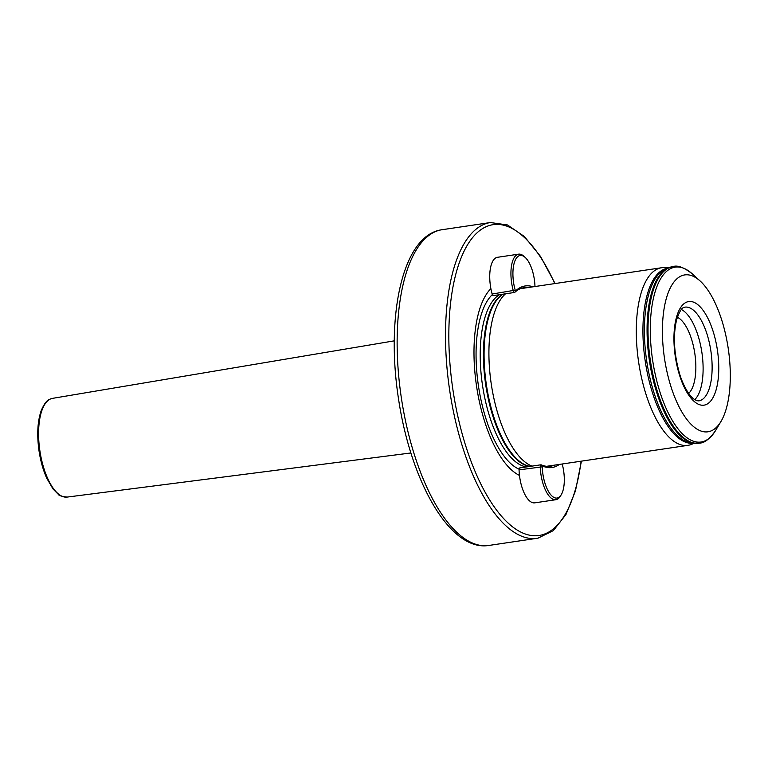 <?xml version="1.0" encoding="UTF-8"?>
<svg xmlns="http://www.w3.org/2000/svg" width="768" height="768" viewBox="0 0 768 768"><rect width="100%" height="100%" fill="white"/><g stroke="black" fill="none" stroke-linecap="round" stroke-linejoin="round"><path stroke-width="1.15" d="M708.346 431.731A79.296 32.256 81.6 0 0 720.97 421.488A79.296 32.256 81.6 0 0 728.256 348.624A79.296 32.256 81.6 0 0 700.147 281.011A79.296 32.256 81.6 0 0 684.365 274.973A79.296 32.256 81.6 0 0 664.589 358.982A79.296 32.256 81.6 0 0 708.346 431.731M490.886 288.614A98.323 39.994 81.6 0 0 476.688 387.062A98.323 39.994 81.6 0 0 519.466 475.411M668.323 267.869L664.771 267.629A89.77 36.509 81.6 0 0 661.555 267.754A89.77 36.509 81.6 0 0 661.142 267.821A89.77 36.509 81.6 0 0 638.678 362.419A89.77 36.509 81.6 0 0 687.888 445.363A89.77 36.509 81.6 0 0 688.301 445.296A89.77 36.509 81.6 0 0 690.998 444.547L694.33 443.299M505.526 293.798A89.77 36.509 81.6 0 0 491.395 384.893A89.77 36.509 81.6 0 0 531.984 466.118M688.656 393.398A39.898 16.224 81.6 0 0 694.829 353.578A39.898 16.224 81.6 0 0 677.366 317.261M694.723 399.677A47.376 19.267 81.6 0 0 701.894 352.531A47.376 19.267 81.6 0 0 681.35 309.494M559.421 464.41A91.517 37.219 -98.4 0 1 542.621 466.08L542.237 466.838A25.814 10.493 81.6 0 0 542.928 474.336A25.814 10.493 81.6 0 0 561.274 494.678A25.814 10.493 81.6 0 0 563.606 470.669A25.814 10.493 81.6 0 0 562.205 463.997M561.274 494.678L560.39 496.157A27.302 11.107 -98.4 0 1 555.917 499.709A27.302 11.107 -98.4 0 1 540.97 474.634A27.302 11.107 -98.4 0 1 540.24 466.704A2.496 1.018 -98.4 0 1 540.941 464.794A2.496 1.018 -98.4 0 1 541.2 464.832A90.019 36.614 81.6 0 0 550.502 466.234A90.019 36.614 81.6 0 0 554.227 465.178M520.022 467.971A2.496 1.018 81.6 0 0 519.763 467.933A2.496 1.018 81.6 0 0 519.062 469.853A27.302 11.107 81.6 0 0 519.792 477.782A27.302 11.107 81.6 0 0 534.73 502.848L555.917 499.709M534.979 286.522A25.814 10.493 81.6 0 0 534.298 279.149A25.814 10.493 81.6 0 0 525.187 257.434A25.814 10.493 81.6 0 0 513.619 282.816A25.814 10.493 81.6 0 0 515.203 290.15L515.789 290.726A91.517 37.219 -98.4 0 1 533.088 286.8M527.894 287.578A90.019 36.614 81.6 0 0 524.016 287.645A90.019 36.614 81.6 0 0 514.81 292.33A2.496 1.018 -98.4 0 1 514.55 292.464A2.496 1.018 -98.4 0 1 513.341 290.88A27.302 11.107 -98.4 0 1 511.67 283.114A27.302 11.107 -98.4 0 1 518.602 254.17A27.302 11.107 -98.4 0 1 523.91 256.272L525.187 257.434M518.602 254.17L497.414 257.309A27.302 11.107 81.6 0 0 490.483 286.262A27.302 11.107 81.6 0 0 492.154 294.019A2.496 1.018 81.6 0 0 493.373 295.603L514.55 292.464M672.931 266.573A89.27 36.307 81.6 0 0 672.739 266.602L665.837 268.877A88.474 35.981 81.6 0 0 646.666 360.72A88.474 35.981 81.6 0 0 691.661 443.05L698.928 443.222A89.27 36.307 81.6 0 0 699.12 443.194M401.51 398.918A159.6 64.906 81.6 0 0 488.851 545.453C450.134 551.818 410.938 481.824 398.582 399.312C385.478 315.638 402.557 234.874 442.042 229.718A159.6 64.906 81.6 0 0 441.312 229.834A159.6 64.906 81.6 0 0 401.51 398.918M52.464 398.371C49.094 399.552 46.33 399.072 41.242 410.515C37.469 421.469 36.758 435.091 39.101 451.363C40.656 461.366 43.219 470.333 46.771 478.253L53.021 488.976L58.349 494.371C58.742 495.523 61.661 496.426 67.104 497.088A49.901 20.294 -98.4 0 1 39.955 451.248A49.901 20.294 -98.4 0 1 52.464 398.371L394.272 340.848M700.147 281.011L692.362 273.926A88.397 35.952 81.6 0 0 674.765 267.197A88.397 35.952 81.6 0 0 652.723 360.845A88.397 35.952 81.6 0 0 701.501 441.946A88.397 35.952 81.6 0 0 715.574 430.522C709.843 438.787 704.582 442.973 699.792 443.088L699.312 443.165A89.27 36.307 81.6 0 0 699.725 443.098M704.275 405.12A52.368 21.302 81.6 0 0 717.331 349.632A52.368 21.302 81.6 0 0 688.435 301.594A52.368 21.302 81.6 0 0 675.379 357.072A52.368 21.302 81.6 0 0 704.275 405.12M684.797 307.171C683.923 308.237 681.715 305.136 676.742 319.334C672.96 334.925 673.824 352.752 679.325 372.826C681.389 380.842 687.523 394.243 693.629 398.89L696.72 400.666L698.794 400.886A47.376 19.267 81.6 0 0 699.014 400.858A47.376 19.267 81.6 0 0 710.87 350.928A47.376 19.267 81.6 0 0 684.902 307.152A47.376 19.267 81.6 0 0 684.835 307.162L684.902 307.152M442.042 229.718L490.416 222.547A159.6 64.906 81.6 0 0 489.686 222.662A159.6 64.906 81.6 0 0 449.75 390.835A159.6 64.906 81.6 0 0 537.226 538.282A159.6 64.906 81.6 0 0 537.965 538.166M554.784 283.584A157.104 63.898 81.6 0 0 492.317 224.794A157.104 63.898 81.6 0 0 453.139 391.229A157.104 63.898 81.6 0 0 539.837 535.363A157.104 63.898 81.6 0 0 581.107 461.194M492.355 294.595A91.44 37.19 81.6 0 0 478.57 386.717A91.44 37.19 81.6 0 0 519.082 469.19M499.478 294.701A88.032 35.798 81.6 0 0 482.765 387.014A88.032 35.798 81.6 0 0 526.618 466.915M502.694 294.221A88.032 35.798 81.6 0 0 485.981 386.544A88.032 35.798 81.6 0 0 529.843 466.435M503.146 294.154A88.128 35.846 81.6 0 0 486.624 386.333A88.128 35.846 81.6 0 0 530.198 466.378M667.43 268.224A88.454 35.971 81.6 0 0 667.411 268.234A88.454 35.971 81.6 0 0 645.206 360.97A88.454 35.971 81.6 0 0 693.37 443.213M672.739 266.602A89.27 36.307 81.6 0 0 672.336 266.669A89.27 36.307 81.6 0 0 649.997 360.739A89.27 36.307 81.6 0 0 698.928 443.222L699.312 443.165A89.27 36.307 81.6 0 1 650.381 360.691A89.27 36.307 81.6 0 1 672.72 266.611L673.133 266.544A89.27 36.307 81.6 0 0 672.72 266.611M668.688 267.715A89.203 36.278 81.6 0 0 649.363 360.317A89.203 36.278 81.6 0 0 694.723 443.338M519.062 469.853L542.237 466.838M542.621 466.08L541.2 464.832M492.154 294.019L515.203 290.15M514.81 292.33L515.789 290.726M720.97 421.488L715.574 430.522M490.416 222.547L507.475 224.957L524.448 236.592L540.566 256.502L555.091 283.546M581.424 461.146L575.462 490.915L565.987 514.483L553.363 530.602L538.022 538.157L488.851 545.453M520.282 288.701L661.555 267.754M673.133 266.544C677.702 265.027 684.115 267.494 692.362 273.926M67.104 497.088L410.89 452.966M546.614 466.31L687.888 445.363M519.763 467.933L540.941 464.794"/></g></svg>
